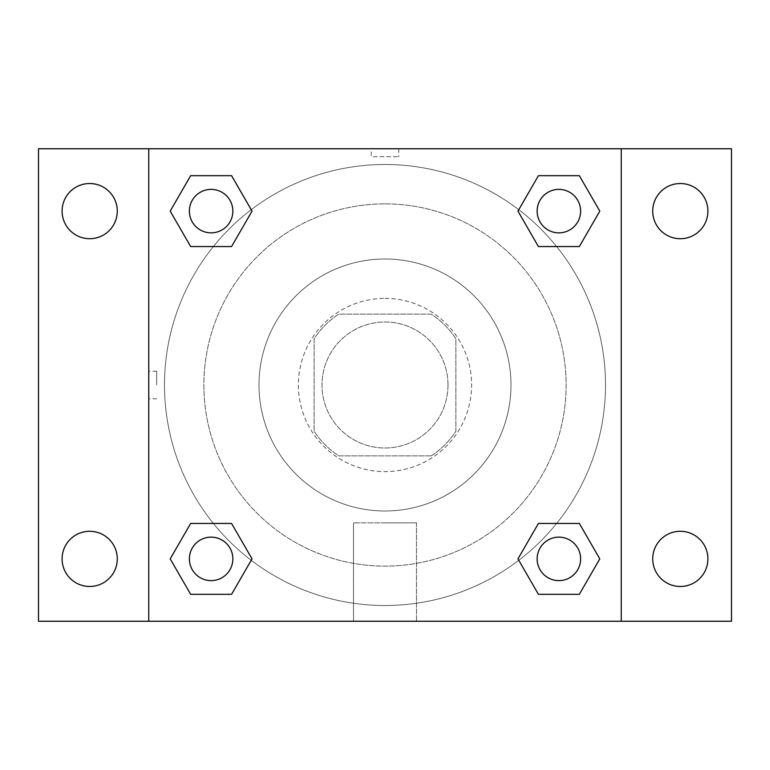 <?xml version="1.0" encoding="UTF-8"?>
<svg xmlns="http://www.w3.org/2000/svg" width="770" height="770" viewBox="0 0 770 770"><rect width="100%" height="100%" fill="white"/><g stroke="black" fill="none" stroke-linecap="round" stroke-linejoin="round"><path stroke-width="0.58" stroke-dasharray="3.85 2.89" d="M447.996 385A62.996 62.996 0 0 0 353.497 330.436A62.996 62.996 0 0 0 353.497 439.564A62.996 62.996 0 0 0 447.996 385A62.996 62.996 0 0 0 353.497 330.436A62.996 62.996 0 0 0 353.497 439.564A62.996 62.996 0 0 0 447.996 385M431.21 455.878L338.79 455.878A84.613 84.613 0 0 1 314.122 431.21L314.122 338.79A84.613 84.613 0 0 1 338.79 314.122L431.21 314.122A84.613 84.613 0 0 1 455.878 338.79L455.878 431.21A84.613 84.613 0 0 1 431.21 455.878L338.79 455.878A84.613 84.613 0 0 1 314.122 431.21L314.122 338.79A84.613 84.613 0 0 1 338.79 314.122L431.21 314.122A84.613 84.613 0 0 1 455.878 338.79L455.878 431.21A84.613 84.613 0 0 1 431.21 455.878M385 298.375A86.625 86.625 0 0 1 460.017 428.312A86.625 86.625 0 0 1 309.983 428.312A86.625 86.625 0 0 1 385 298.375A86.625 86.625 0 0 0 298.375 385A86.625 86.625 0 0 0 385 471.625A86.625 86.625 0 0 0 471.625 385A86.625 86.625 0 0 0 385 298.375M385 258.999A126.001 126.001 0 0 1 494.119 447.996A126.001 126.001 0 0 1 275.881 447.996A126.001 126.001 0 0 1 385 258.999A126.001 126.001 0 0 1 494.119 447.996A126.001 126.001 0 0 1 275.881 447.996A126.001 126.001 0 0 1 385 258.999M385 203.877A181.123 181.123 0 0 1 541.859 475.562A181.123 181.123 0 0 1 228.141 475.562A181.123 181.123 0 0 1 385 203.877A181.123 181.123 0 0 0 203.877 385A181.123 181.123 0 0 0 385 566.123A181.123 181.123 0 0 0 566.123 385A181.123 181.123 0 0 0 385 203.877M89.686 586.471A27.595 27.595 0 0 0 113.585 545.083A27.595 27.595 0 0 0 65.787 545.083A27.595 27.595 0 0 0 89.686 586.471M680.314 586.471A27.595 27.595 0 0 0 704.213 545.083A27.595 27.595 0 0 0 656.415 545.083A27.595 27.595 0 0 0 680.314 586.471M680.314 238.71A27.595 27.595 0 0 0 704.213 197.322A27.595 27.595 0 0 0 656.415 197.322A27.595 27.595 0 0 0 680.314 238.71M89.686 238.71A27.595 27.595 0 0 0 113.585 197.322A27.595 27.595 0 0 0 65.787 197.322A27.595 27.595 0 0 0 89.686 238.71M38.5 148.754L731.5 148.754L731.5 621.246L38.5 621.246L38.5 148.754M621.246 621.246L148.754 621.246L148.754 148.754L621.246 148.754L621.246 621.246L148.754 621.246M385 621.246L416.503 621.246L385 621.246M385 522.84L416.503 522.84L385 522.84M371.217 148.754L398.783 148.754L371.217 148.754L398.783 148.754L371.217 148.754L398.783 148.764L371.217 148.754L371.217 156.685L398.783 156.685L371.217 156.685M731.5 385L731.5 371.217L731.49 385M38.5 385L38.5 371.217L38.51 385M211.124 580.619A21.733 21.733 0 0 0 232.858 558.876A21.733 21.733 0 0 0 211.124 537.142A21.733 21.733 0 0 0 189.381 558.876A21.733 21.733 0 0 0 211.124 580.619M558.876 232.858A21.733 21.733 0 0 0 580.619 211.124A21.733 21.733 0 0 0 558.876 189.381A21.733 21.733 0 0 0 537.142 211.124A21.733 21.733 0 0 0 558.876 232.858M232.858 211.124A21.733 21.733 0 0 0 200.248 192.298A21.733 21.733 0 0 0 200.248 229.941A21.733 21.733 0 0 0 232.858 211.124A21.733 21.733 0 0 0 200.248 192.298A21.733 21.733 0 0 0 200.248 229.941A21.733 21.733 0 0 0 232.858 211.124A21.733 21.733 0 0 0 200.248 192.298A21.733 21.733 0 0 0 200.248 229.941A21.733 21.733 0 0 0 232.858 211.124M558.876 580.619A21.733 21.733 0 0 0 580.619 558.876A21.733 21.733 0 0 0 558.876 537.142A21.733 21.733 0 0 0 537.142 558.876A21.733 21.733 0 0 0 558.876 580.619M605.499 385A220.499 220.499 0 0 0 274.746 194.04A220.499 220.499 0 0 0 274.746 575.96A220.499 220.499 0 0 0 605.499 385A220.499 220.499 0 0 0 274.746 194.04A220.499 220.499 0 0 0 274.746 575.96A220.499 220.499 0 0 0 605.499 385M537.142 558.876A21.733 21.733 0 0 1 569.752 540.059A21.733 21.733 0 0 1 569.752 577.702A21.733 21.733 0 0 1 537.142 558.876M580.619 211.124A21.733 21.733 0 0 0 548.009 192.298A21.733 21.733 0 0 0 548.009 229.941A21.733 21.733 0 0 0 580.619 211.124A21.733 21.733 0 0 0 548.009 192.298A21.733 21.733 0 0 0 548.009 229.941A21.733 21.733 0 0 0 580.619 211.124M232.858 558.876A21.733 21.733 0 0 0 200.248 540.059A21.733 21.733 0 0 0 200.248 577.702A21.733 21.733 0 0 0 232.858 558.876A21.733 21.733 0 0 0 200.248 540.059A21.733 21.733 0 0 0 200.248 577.702A21.733 21.733 0 0 0 232.858 558.876M148.754 148.754L621.246 148.754M190.662 594.315L170.199 558.876L190.662 523.446L170.199 558.876L190.662 594.315M231.577 523.446L252.04 558.876L231.577 594.315L252.04 558.876L231.577 523.446M538.423 246.554L517.96 211.124L538.423 175.685L517.96 211.124L538.423 246.554M579.338 175.685L599.801 211.124L579.338 246.554L599.801 211.124L579.338 175.685M190.662 246.554L170.199 211.124L190.662 175.685L170.199 211.124L190.662 246.554M231.577 175.685L252.04 211.124L231.577 246.554L252.04 211.124L231.577 175.685M538.423 594.315L517.96 558.876L538.423 523.446L517.96 558.876L538.423 594.315M579.338 523.446L599.801 558.876L579.338 594.315L599.801 558.876L579.338 523.446M416.503 621.246L353.497 621.246L416.503 621.246L416.503 522.84L353.497 522.84L416.503 522.84L416.503 621.246M148.754 385L148.754 371.217L148.754 385M621.246 385L621.246 371.217L621.236 385M156.685 385L156.685 371.217L156.685 385M398.783 148.764L398.783 156.685M580.619 558.876A21.733 21.733 0 0 0 548.009 540.059A21.733 21.733 0 0 0 548.009 577.702A21.733 21.733 0 0 0 580.619 558.876M353.497 621.246L353.497 522.84L353.497 621.246M156.685 371.217L148.754 371.217M156.685 398.783L148.754 398.783"/><path stroke-width="1.16" d="M89.686 586.471A27.595 27.595 0 0 0 113.585 545.083A27.595 27.595 0 0 0 65.787 545.083A27.595 27.595 0 0 0 89.686 586.471M680.314 586.471A27.595 27.595 0 0 0 704.213 545.083A27.595 27.595 0 0 0 656.415 545.083A27.595 27.595 0 0 0 680.314 586.471M680.314 238.71A27.595 27.595 0 0 0 704.213 197.322A27.595 27.595 0 0 0 656.415 197.322A27.595 27.595 0 0 0 680.314 238.71M89.686 238.71A27.595 27.595 0 0 0 113.585 197.322A27.595 27.595 0 0 0 65.787 197.322A27.595 27.595 0 0 0 89.686 238.71M731.5 621.246L38.5 621.246L38.5 148.754L731.5 148.754L731.5 621.246M190.662 523.446L231.577 523.446L252.04 558.876L231.577 594.315L190.662 594.315L170.199 558.876L190.662 523.446L231.577 523.446L190.662 523.446M538.423 175.685L579.338 175.685L599.801 211.124L579.338 246.554L538.423 246.554L517.96 211.124L538.423 175.685L579.338 175.685L538.423 175.685M148.754 621.246L148.754 148.754M621.246 148.754L621.246 621.246M190.662 175.685L231.577 175.685L252.04 211.124L231.577 246.554L190.662 246.554L170.199 211.124L190.662 175.685L231.577 175.685L190.662 175.685M538.423 523.446L579.338 523.446L599.801 558.876L579.338 594.315L538.423 594.315L517.96 558.876L538.423 523.446L579.338 523.446L538.423 523.446M579.338 594.315L538.423 594.315L579.338 594.315M580.619 558.876A21.733 21.733 0 0 0 548.009 540.059A21.733 21.733 0 0 0 548.009 577.702A21.733 21.733 0 0 0 580.619 558.876M231.577 594.315L190.662 594.315L231.577 594.315M232.858 558.876A21.733 21.733 0 0 0 200.248 540.059A21.733 21.733 0 0 0 200.248 577.702A21.733 21.733 0 0 0 232.858 558.876M579.338 246.554L538.423 246.554L579.338 246.554M580.619 211.124A21.733 21.733 0 0 0 548.009 192.298A21.733 21.733 0 0 0 548.009 229.941A21.733 21.733 0 0 0 580.619 211.124M231.577 246.554L190.662 246.554L231.577 246.554M232.858 211.124A21.733 21.733 0 0 0 200.248 192.298A21.733 21.733 0 0 0 200.248 229.941A21.733 21.733 0 0 0 232.858 211.124"/></g></svg>
